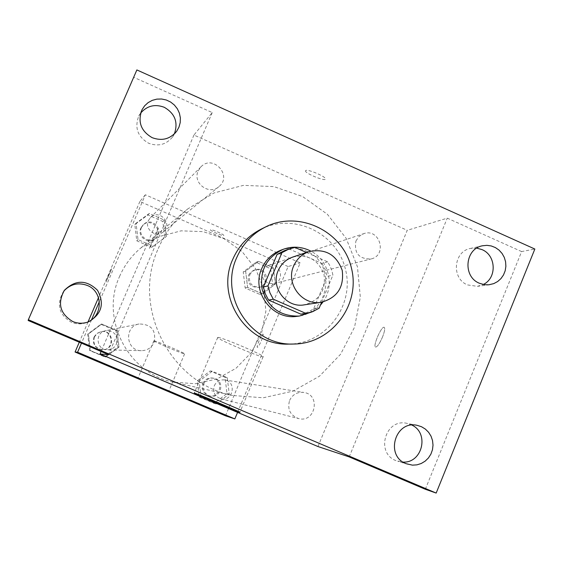 <?xml version="1.0" encoding="UTF-8"?>
<svg xmlns="http://www.w3.org/2000/svg" width="563" height="563" viewBox="0 0 563 563"><rect width="100%" height="100%" fill="white"/><g stroke="black" fill="none" stroke-linecap="round" stroke-linejoin="round"><path stroke-width="0.42" stroke-dasharray="2.81 2.11" d="M292.753 257.052C308.123 253.934 318.559 259.853 324.063 274.8C325.963 290.614 319.362 300.628 304.259 304.85M321.621 302.218L332.916 275.089L331.987 271.092L330.171 266.306L327.659 261.844L306.434 252.484M327.659 261.844L321.987 263.435L289.903 249.303L294.991 247.439M284.026 250.845L289.903 249.303M321.987 263.435L325.252 269.656L327.145 276.433L332.916 275.089M300.825 314.126L307.497 312.233L313.605 308.932L327.145 276.433M312.184 311.846L320.34 305.287M323.014 301.944C335.013 285.765 328.82 260.05 310.769 251.105M280.824 250.218C289.283 247.192 297.672 247.439 305.976 250.95C337.096 262.9 329.96 314.182 296.75 316.371M313.605 308.932L319.13 308.2M261.169 229.12C294.146 212.378 337.272 233.328 345.534 269.628C354.704 305.716 325.836 343.993 288.847 344.092M317.968 446.536L407.239 230.323L193.946 135.05L212.237 112.572L133.776 77.321L136.865 69.932M425.332 489.275L521.627 251.577L534.85 249.036M521.627 251.577L447.254 218.162L407.239 230.323M305.73 170.554L305.568 170.702C303.731 172.707 324.492 181.525 325.477 179.154C327.385 177.31 307.729 168.745 305.73 170.554M140.68 113.057L138.787 116.055C134.374 127.801 137.682 136.872 148.702 143.269C158.238 146.753 166.191 144.656 172.567 136.985L174.354 133.938M63.879 291.029L63.274 291.782C56.201 304.541 58.918 314.703 71.438 322.275C76.462 324.323 81.522 324.415 86.611 322.55L87.504 322.184M212.237 112.572L108.525 354.641M133.776 77.321L28.15 320.488M411.905 425.093L406.901 423.341C385.514 418.084 375.218 452.898 395.937 460.625L403.101 462.103M476.755 248.128L470.598 248.41C453.412 251.302 451.118 278.572 467.557 284.927L477.389 286.349L483.265 284.498M349.201 456.917L447.254 218.162M158.28 248.536C165.05 232.934 174.889 219.718 187.803 208.887L213.947 192.968L243.469 185.354L273.864 186.606L302.62 196.543L327.392 214.292L346.168 238.36L357.449 266.763L360.327 297.187L354.563 327.159L340.587 354.24L319.502 376.175L293.006 391.123L263.259 397.781L232.73 395.5C170.012 383.34 131.186 307.131 158.28 248.536M193.946 135.05L101.101 351.488M289.6 400.434C292.528 394.501 297.229 391.834 303.696 392.425C321.135 394.579 315.343 423.425 298.425 418.527C290.107 415.234 287.165 409.202 289.6 400.434M198.183 170.927L200.928 166.859C213.096 153.833 232.955 175.966 218.796 186.733C208.936 195.614 192.342 182.919 198.183 170.927M355.936 240.929L359.025 236.453L363.663 233.694C379.701 227.741 387.752 255.335 371.038 258.966C358.912 259.135 353.874 253.125 355.936 240.929M154.093 342.487C156.387 330.368 151.377 324.204 139.068 323.978C123.761 326.329 125.887 351.031 141.376 350.686C147.274 350.538 151.517 347.8 154.093 342.487M382.481 337.117C384.684 331.445 385.247 328.173 384.156 327.3C381.433 325.97 372.502 346.632 375.598 347.104C377.358 346.857 379.652 343.529 382.481 337.117C384.677 331.445 385.24 328.166 384.149 327.293C381.425 325.97 372.495 346.632 375.591 347.104C377.351 346.857 379.645 343.529 382.474 337.117M152.735 239.296L158.083 228.409C159.139 227.846 149.92 249.113 149.336 248.593L152.735 239.296L158.09 228.416C159.153 227.846 149.927 249.113 149.343 248.593L152.742 239.303M217.909 337.427C220.647 336.667 266.179 356.083 263.16 356.717C262.337 358.364 215.242 338.433 217.705 337.483L217.909 337.427M305.723 170.561L305.568 170.709C303.724 172.721 324.492 181.532 325.47 179.168C327.385 177.317 307.729 168.752 305.723 170.561M119.539 276.517C124.423 265.293 131.531 255.771 140.863 247.945L159.765 236.411L181.138 230.837L203.166 231.639L224.032 238.726L242.013 251.478L255.644 268.811L263.815 289.305L265.863 311.269L261.619 332.909L251.408 352.438L236.059 368.244L216.804 378.998L195.241 383.755L173.158 382.087C127.85 373.269 99.996 318.658 119.539 276.517M116.457 343.986C118.117 335.288 114.514 330.861 105.654 330.706C94.64 332.402 96.16 350.116 107.301 349.869C111.544 349.764 114.599 347.8 116.457 343.986M262.752 270.648L265.011 267.411L268.396 265.405C280.092 261.063 285.927 280.993 273.731 283.646C264.891 283.794 261.232 279.459 262.752 270.648M148.386 220.59L150.377 217.649C159.181 208.226 173.531 224.102 163.277 231.907C156.134 238.332 144.156 229.24 148.386 220.59M214.327 385.69C216.452 381.425 219.866 379.504 224.56 379.934C237.213 381.503 232.962 402.278 220.703 398.724C214.672 396.345 212.547 391.996 214.327 385.69M237.572 412.397L300.192 262.872L145.353 194.77L99.362 301.62M91.523 319.826L81.487 343.149M225.496 415.811L288.108 266.545L300.192 262.872M288.108 266.545L139.898 201.477L145.353 194.77M210.562 229.76L210.513 229.81C209.64 230.675 223.49 236.601 223.764 235.482C224.679 234.68 211.357 228.902 210.562 229.76L210.513 229.817C209.64 230.675 223.483 236.608 223.764 235.489C224.679 234.687 211.357 228.909 210.562 229.767M216.199 403.967L229.232 393.987L227.262 377.646L212.258 371.235L199.182 381.186L201.153 397.577L216.199 403.967L229.232 393.987L227.262 377.646L212.258 371.235L199.182 381.186L201.153 397.577L216.199 403.967L214.088 403.361L226.988 393.488L225.038 377.323L210.189 370.982L197.254 380.827L199.203 397.035L214.088 403.361M153.192 246.228L166.352 236.46L164.389 220.105L149.265 213.476L136.063 223.222L138.026 239.62L153.192 246.228L166.352 236.46L164.389 220.105L149.265 213.476L136.063 223.222L138.026 239.62L153.192 246.228L151.757 247.326L164.776 237.663L162.834 221.484L147.872 214.932L134.817 224.574L136.76 240.795L151.757 247.326M139.898 201.477L98.49 297.637M88.025 321.952L79.292 342.22M262.485 293.851L275.363 284.104L273.4 267.889L258.558 261.38L245.637 271.106L247.6 287.362L262.485 293.851L275.363 284.104L273.4 267.889L258.558 261.38L245.637 271.106L247.6 287.362L262.485 293.851L259.895 294.428L272.64 284.787L270.69 268.748L256.003 262.309L243.223 271.936L245.165 288.017L259.895 294.428M105.703 357.041L119.025 347.04L117.055 330.551L101.762 324.021L88.405 334L90.376 350.531L105.703 357.041L119.025 347.04L117.055 330.551L101.762 324.021L88.405 334L90.376 350.531L105.703 357.041L104.781 356.942L117.956 347.047L116.006 330.741L100.883 324.281L87.666 334.148L89.616 350.503L104.781 356.942M261.359 340.699C262.907 336.85 263.47 334.661 263.041 334.119C261.886 333.387 255.961 347.209 257.368 347.343C258.192 347.111 259.522 344.894 261.359 340.699M108.42 275.75L111.741 268.713L105.957 282.091L111.748 268.72L105.957 282.091L108.427 275.757M261.352 340.692C262.907 336.85 263.463 334.654 263.034 334.119C261.886 333.387 255.954 347.202 257.361 347.343C258.185 347.111 259.515 344.894 261.352 340.692M153.938 340.791C154.966 340.341 186.107 353.606 184.594 353.846C184.594 354.753 152.615 341.192 153.875 340.812L153.938 340.791M94.401 337.019L97.054 333.514L101.03 331.642C113.839 328.736 115.704 350.383 102.579 349.757C95.407 348.363 92.684 344.12 94.401 337.019M117.956 347.047L119.025 347.04M116.006 330.741L117.055 330.551M100.883 324.281L101.762 324.021M87.666 334.148L88.405 334M89.616 350.503L90.376 350.531M94 337.075L96.639 333.592L100.594 331.727C113.339 328.841 115.19 350.369 102.135 349.75C95.006 348.363 92.29 344.134 94 337.075M203.862 383.642C205.875 379.61 209.105 377.794 213.553 378.202C225.538 379.687 221.512 399.336 209.9 395.972C204.186 393.72 202.18 389.61 203.862 383.642M226.988 393.488L229.232 393.987M225.038 377.323L227.262 377.646M210.189 370.982L212.258 371.235M197.254 380.827L199.182 381.186M199.203 397.035L201.153 397.577M202.877 383.452C204.883 379.434 208.099 377.632 212.518 378.04C224.44 379.518 220.436 399.054 208.88 395.712C203.201 393.474 201.202 389.385 202.877 383.452M141.475 227.48L143.354 224.7C151.693 215.777 165.276 230.795 155.564 238.184C148.808 244.265 137.471 235.672 141.475 227.48M164.776 237.663L166.352 236.46M162.834 221.484L164.389 220.105M147.872 214.932L149.265 213.476M134.817 224.574L136.063 223.222M136.76 240.795L138.026 239.62M140.827 228.128L142.692 225.362C150.983 216.488 164.495 231.421 154.839 238.768C148.118 244.821 136.844 236.277 140.827 228.128M249.761 274.793L251.907 271.725L255.109 269.825C266.193 265.708 271.718 284.575 260.162 287.095C251.788 287.236 248.318 283.133 249.761 274.793M272.64 284.787L275.363 284.104M270.69 268.748L273.4 267.889M256.003 262.309L258.558 261.38M243.223 271.936L245.637 271.106M245.165 288.017L247.6 287.362M248.536 275.18L250.669 272.133L253.857 270.24C264.884 266.151 270.381 284.913 258.881 287.419C250.549 287.559 247.101 283.478 248.536 275.18M482.533 245.771L470.598 248.41M489.507 284.723L477.389 286.349M142.01 109.722L138.787 116.055M176.698 131.242L172.567 136.985M64.449 290.234L63.274 291.782M88.426 321.853L86.611 322.55M417.253 425.368L406.901 423.341M407.992 464.369L397.858 461.322M217.705 337.483L194.27 393.016M263.16 356.717L239.901 412.271M173.158 382.087L232.73 395.5M140.863 247.945L187.803 208.887M139.068 323.978L105.654 330.706M141.376 350.686L107.301 349.869M273.731 283.646L371.038 258.966M268.396 265.405L363.663 233.694M163.277 231.907L218.796 186.733M150.377 217.649L200.928 166.859M220.703 398.724L298.425 418.527M224.56 379.934L303.696 392.425M153.875 340.812L137.9 378.315M184.594 353.846L168.71 391.341M102.135 349.75L102.579 349.757M100.594 331.727L101.03 331.642M208.88 395.712L209.9 395.972M212.518 378.04L213.553 378.202M154.839 238.768L155.564 238.184M142.692 225.362L143.354 224.7M258.881 287.419L260.162 287.095M253.857 270.24L255.109 269.825"/><path stroke-width="0.84" d="M293.661 266.003C296.778 258.952 301.93 254.145 309.094 251.598C325.358 248.304 336.407 254.582 342.234 270.423C344.253 287.186 337.272 297.799 321.297 302.268C302.324 305.955 285.364 283.766 293.661 266.003M321.297 302.268L304.259 304.85C286.335 308.334 270.324 287.404 278.164 270.648C281.12 263.991 285.983 259.459 292.753 257.052L309.094 251.598M306.117 313.492L300.825 314.126L268.586 300.093L273.28 299.185L306.117 313.492L312.908 311.557L319.13 308.2L321.621 302.218M306.434 252.484L294.991 247.439L288.995 249.015L281.929 252.66L267.974 285.863L269.923 292.809L273.28 299.185M281.929 252.66L277.08 254.427L263.378 287.017L267.974 285.863M277.08 254.427L284.026 250.845L288.995 249.015M268.586 300.093L265.286 293.837L263.378 287.017M310.769 251.105L308.615 250.056C300.234 246.51 291.775 246.256 283.231 249.31C266.362 257.397 259.353 270.852 262.196 289.692C268.234 307.757 280.606 316.554 299.305 316.075L312.184 311.846M320.34 305.287L323.014 301.944M299.305 316.075L296.75 316.371C272.175 320.185 251.028 291.5 261.704 268.678C265.595 259.867 271.971 253.716 280.824 250.218L283.231 249.31M236.671 257.72C242.709 243.934 252.351 233.673 265.595 226.938C299.157 209.893 343.057 231.238 351.467 268.199C360.799 304.949 331.424 343.923 293.78 344.028C251.541 346.217 218.543 296.602 236.671 257.72M293.78 344.028L288.847 344.092C247.354 346.245 214.953 297.531 232.758 259.353C238.691 245.813 248.163 235.742 261.169 229.12L265.595 226.938M406.014 463.659C384.761 455.727 395.317 419.97 417.253 425.368L421.539 426.747L425.396 429.105L428.619 432.314L431.047 436.205L432.532 440.569L433.017 445.164L432.461 449.767L430.899 454.116L428.408 457.986L425.128 461.174L421.23 463.504L416.923 464.855L412.426 465.151L406.014 463.659M72.838 321.572C59.974 313.788 57.18 303.344 64.449 290.234C75.484 279.607 86.498 279.621 97.49 290.262C104.725 303.71 101.706 314.238 88.426 321.853C83.197 323.774 78.004 323.676 72.838 321.572M152.193 137.682C140.877 131.102 137.485 121.784 142.01 109.722L144.642 105.795L148.125 102.614L152.277 100.348L156.852 99.123L161.616 99.004L166.289 99.996L170.624 102.044L174.382 105.035L177.359 108.8L179.386 113.142L180.357 117.808L180.216 122.551L178.978 127.111L176.698 131.242C170.16 139.117 161.989 141.264 152.193 137.682M479.43 283.259C462.568 276.729 464.911 248.733 482.533 245.771L486.904 245.341L491.267 245.954L495.391 247.579L499.057 250.127L502.076 253.47L504.293 257.418L505.588 261.774L505.884 266.306L505.18 270.775L503.505 274.941L500.95 278.601L497.643 281.542L493.758 283.618L488.783 284.801L484.384 284.695L479.43 283.259M534.85 249.036L136.865 69.932L28.354 319.728L436.177 493.068L534.85 249.036M174.354 133.938C178.365 122.382 174.994 113.494 164.234 107.28C154.973 103.817 147.119 105.745 140.68 113.057M87.504 322.184C103.24 316.075 103.106 291.43 87.328 285.462C78.292 282.19 70.474 284.048 63.879 291.029M28.354 319.728L28.15 320.488L108.525 354.641L100.031 353.979L317.968 446.536L349.201 456.917L425.332 489.275L436.177 493.068M194.439 393.044C196.698 393.424 242.442 412.806 239.894 412.299C239.564 412.763 192.3 392.791 194.27 393.016L194.439 393.044M403.101 462.103C422.398 463.131 429.492 433.158 411.905 425.093M483.265 284.498C497.101 278.108 496.242 255.243 481.963 249.592L476.755 248.128M101.101 351.488L100.031 353.979M99.362 301.62L91.523 319.826M81.487 343.149L77.581 352.227L234.841 418.914L237.572 412.397M79.292 342.22L75.069 352.03L225.496 415.811L234.841 418.914M98.49 297.637L88.025 321.952M75.069 352.03L77.581 352.227M137.956 378.322L168.71 391.348L137.956 378.322"/></g></svg>

